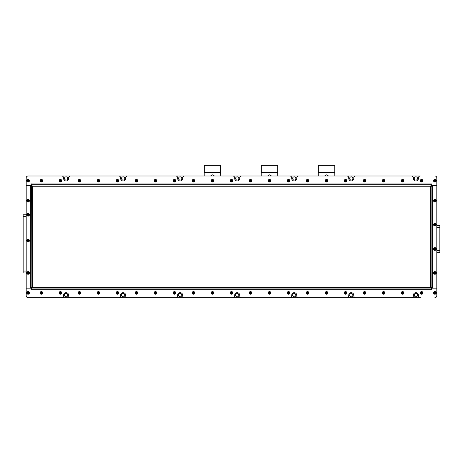 <?xml version="1.0" encoding="UTF-8"?>
<svg xmlns="http://www.w3.org/2000/svg" width="463" height="463" viewBox="0 0 463 463"><rect width="100%" height="100%" fill="white"/><g stroke="black" fill="none" stroke-linecap="round" stroke-linejoin="round"><path stroke-width="0.69" d="M414.281 178.463A1.615 1.615 0 0 0 415.896 180.078A1.615 1.615 0 0 0 417.516 178.463A1.615 1.615 0 0 0 415.896 176.849A1.615 1.615 0 0 0 414.281 178.463M349.646 178.463A1.615 1.615 0 0 0 351.261 180.078A1.615 1.615 0 0 0 352.881 178.463A1.615 1.615 0 0 0 351.261 176.849A1.615 1.615 0 0 0 349.646 178.463M292.616 178.463A1.615 1.615 0 0 0 294.231 180.078A1.615 1.615 0 0 0 295.851 178.463A1.615 1.615 0 0 0 294.231 176.849A1.615 1.615 0 0 0 292.616 178.463M235.586 178.463A1.615 1.615 0 0 0 237.201 180.078A1.615 1.615 0 0 0 238.821 178.463A1.615 1.615 0 0 0 237.201 176.849A1.615 1.615 0 0 0 235.586 178.463M178.556 178.463A1.615 1.615 0 0 0 180.171 180.078A1.615 1.615 0 0 0 181.791 178.463A1.615 1.615 0 0 0 180.171 176.849A1.615 1.615 0 0 0 178.556 178.463M121.526 178.463A1.615 1.615 0 0 0 123.141 180.078A1.615 1.615 0 0 0 124.761 178.463A1.615 1.615 0 0 0 123.141 176.849A1.615 1.615 0 0 0 121.526 178.463M64.496 178.463A1.615 1.615 0 0 0 66.111 180.078A1.615 1.615 0 0 0 67.731 178.463A1.615 1.615 0 0 0 66.111 176.849A1.615 1.615 0 0 0 64.496 178.463M64.496 295.186A1.615 1.615 0 0 0 66.111 296.8A1.615 1.615 0 0 0 67.731 295.186A1.615 1.615 0 0 0 66.111 293.565A1.615 1.615 0 0 0 64.496 295.186M121.526 295.186A1.615 1.615 0 0 0 123.141 296.8A1.615 1.615 0 0 0 124.761 295.186A1.615 1.615 0 0 0 123.141 293.565A1.615 1.615 0 0 0 121.526 295.186M178.556 295.186A1.615 1.615 0 0 0 180.171 296.8A1.615 1.615 0 0 0 181.791 295.186A1.615 1.615 0 0 0 180.171 293.565A1.615 1.615 0 0 0 178.556 295.186M235.586 295.186A1.615 1.615 0 0 0 237.201 296.8A1.615 1.615 0 0 0 238.821 295.186A1.615 1.615 0 0 0 237.201 293.565A1.615 1.615 0 0 0 235.586 295.186M292.616 295.186A1.615 1.615 0 0 0 294.231 296.8A1.615 1.615 0 0 0 295.851 295.186A1.615 1.615 0 0 0 294.231 293.565A1.615 1.615 0 0 0 292.616 295.186M349.646 295.186A1.615 1.615 0 0 0 351.261 296.8A1.615 1.615 0 0 0 352.881 295.186A1.615 1.615 0 0 0 351.261 293.565A1.615 1.615 0 0 0 349.646 295.186M414.281 295.186A1.615 1.615 0 0 0 415.896 296.8A1.615 1.615 0 0 0 417.516 295.186A1.615 1.615 0 0 0 415.896 293.565A1.615 1.615 0 0 0 414.281 295.186M26.194 272.944L23.15 272.944L23.15 271.04L26.194 271.04M26.194 214.768L23.15 214.768L23.15 271.04M28.093 297.657L420.306 297.657A1.898 1.898 0 0 1 418.407 295.753L418.407 295.186A2.512 2.512 0 0 0 415.896 292.674A2.512 2.512 0 0 0 413.39 295.186L413.39 295.753A1.898 1.898 0 0 1 411.485 297.657L355.671 297.657A1.898 1.898 0 0 1 353.773 295.753L353.773 295.186A2.512 2.512 0 0 0 351.261 292.674A2.512 2.512 0 0 0 348.755 295.186L348.755 295.753A1.898 1.898 0 0 1 346.851 297.657L298.641 297.657A1.898 1.898 0 0 1 296.742 295.753L296.742 295.186A2.512 2.512 0 0 0 294.231 292.674A2.512 2.512 0 0 0 291.725 295.186L291.725 295.753A1.898 1.898 0 0 1 289.821 297.657L241.611 297.657A1.898 1.898 0 0 1 239.712 295.753L239.712 295.186A2.512 2.512 0 0 0 237.201 292.674A2.512 2.512 0 0 0 234.695 295.186L234.695 295.753A1.898 1.898 0 0 1 232.791 297.657L184.581 297.657A1.898 1.898 0 0 1 182.682 295.753L182.682 295.186A2.512 2.512 0 0 0 180.171 292.674A2.512 2.512 0 0 0 177.665 295.186L177.665 295.753A1.898 1.898 0 0 1 175.761 297.657L127.551 297.657A1.898 1.898 0 0 1 125.652 295.753L125.652 295.186A2.512 2.512 0 0 0 123.141 292.674A2.512 2.512 0 0 0 120.635 295.186L120.635 295.753A1.898 1.898 0 0 1 118.731 297.657L70.521 297.657A1.898 1.898 0 0 1 68.622 295.753L68.622 295.186A2.512 2.512 0 0 0 66.111 292.674A2.512 2.512 0 0 0 63.605 295.186L63.605 295.753A1.898 1.898 0 0 1 61.701 297.657L28.093 297.657A1.898 1.898 0 0 1 26.194 295.753A1.898 1.898 0 0 0 28.093 297.657M31.137 183.973L31.137 184.737L431.863 184.737L431.863 183.973L31.137 183.973L31.038 183.597L31.038 185.495L26.194 185.495L26.194 177.89A1.898 1.898 0 0 1 28.093 175.992L61.701 175.992A1.898 1.898 0 0 1 63.605 177.89L63.605 178.463A2.512 2.512 0 0 0 66.111 180.969A2.512 2.512 0 0 0 68.622 178.463L68.622 177.89A1.898 1.898 0 0 1 70.521 175.992L118.731 175.992A1.898 1.898 0 0 1 120.635 177.89L120.635 178.463A2.512 2.512 0 0 0 123.141 180.969A2.512 2.512 0 0 0 125.652 178.463L125.652 177.89A1.898 1.898 0 0 1 127.551 175.992L175.761 175.992A1.898 1.898 0 0 1 177.665 177.89L177.665 178.463A2.512 2.512 0 0 0 180.171 180.969A2.512 2.512 0 0 0 182.682 178.463L182.682 177.89A1.898 1.898 0 0 1 184.581 175.992L232.791 175.992A1.898 1.898 0 0 1 234.695 177.89L234.695 178.463A2.512 2.512 0 0 0 237.201 180.969A2.512 2.512 0 0 0 239.712 178.463L239.712 177.89A1.898 1.898 0 0 1 241.611 175.992L289.821 175.992A1.898 1.898 0 0 1 291.725 177.89L291.725 178.463A2.512 2.512 0 0 0 294.231 180.969A2.512 2.512 0 0 0 296.742 178.463L296.742 177.89A1.898 1.898 0 0 1 298.641 175.992L346.851 175.992A1.898 1.898 0 0 1 348.755 177.89L348.755 178.463A2.512 2.512 0 0 0 351.261 180.969A2.512 2.512 0 0 0 353.773 178.463L353.773 177.89A1.898 1.898 0 0 1 355.671 175.992L411.485 175.992A1.898 1.898 0 0 1 413.39 177.89L413.39 178.463A2.512 2.512 0 0 0 415.896 180.969A2.512 2.512 0 0 0 418.407 178.463L418.407 177.89A1.898 1.898 0 0 1 420.306 175.992L28.093 175.992A1.898 1.898 0 0 0 26.194 177.89L26.194 295.753L26.194 288.148L31.038 288.148L31.038 290.052L31.137 289.67L431.863 289.67L431.863 288.131L432.627 288.131L432.627 185.513L431.863 185.513L431.863 186.253L32.653 186.253L31.137 184.737L31.137 185.513L30.373 185.513L30.373 288.131L31.137 288.131L31.137 186.253L32.653 186.253L31.137 185.495M439.85 225.608L436.806 225.608L439.85 225.608L436.806 225.608L439.85 225.608L439.85 227.507L436.806 227.507M436.806 252.601L439.85 252.601L439.85 227.507M431.863 289.67L431.962 288.148L436.806 288.148L432.627 288.131M432.627 185.513L436.806 185.513L436.806 177.89L436.806 185.495L431.962 185.495L431.863 183.973M334.761 172.456L334.761 165.343L318.341 165.343L318.341 172.456L334.761 172.456L334.836 175.992L334.836 172.849M328.574 175.992L326.548 174.852L324.528 175.992M318.26 175.992L318.26 172.849L318.26 175.992M277.731 172.456L277.731 165.343L261.311 165.343L261.311 172.456L277.731 172.456L277.806 175.992L277.806 172.849M271.544 175.992L269.518 174.852L267.498 175.992M261.23 175.992L261.23 172.849L261.23 175.992M220.701 172.456L220.701 165.343L204.281 165.343L204.281 172.456L220.701 172.456L220.776 175.992L220.776 172.849M214.514 175.992L212.488 174.852L210.468 175.992M204.2 175.992L204.2 172.849L204.2 175.992M431.863 186.253L431.863 287.39L430.347 287.39L431.863 288.912L31.137 288.912L32.653 287.39L31.137 287.39L31.351 185.513M31.895 186.253L31.895 185.721M431.863 288.912L31.137 288.912L31.351 288.131M31.895 287.928L31.895 287.39M431.863 287.39L431.649 288.131M431.105 287.39L431.105 287.928M431.863 185.495L430.347 186.253L431.863 184.737L431.649 185.513M431.105 185.721L431.105 186.253M31.137 288.148L32.653 287.39L430.347 287.39L431.863 288.148M31.895 184.737L431.105 184.737M30.373 288.131L26.194 288.131L26.194 185.513L30.373 185.513M436.806 185.513L436.806 288.131M31.137 288.912L31.137 289.67M436.806 288.148L436.806 295.753A1.898 1.898 0 0 1 434.907 297.657M434.907 175.992A1.898 1.898 0 0 1 436.806 177.89M28.093 291.725A1.181 1.181 0 0 0 26.918 292.9A1.181 1.181 0 0 0 28.093 294.08A1.181 1.181 0 0 0 29.273 292.9A1.181 1.181 0 0 0 28.093 291.725M28.093 294.231A1.331 1.331 0 0 1 26.761 292.9A1.331 1.331 0 0 1 28.093 291.574A1.331 1.331 0 0 1 29.424 292.9A1.331 1.331 0 0 1 28.093 294.231M27.433 292.9L27.763 293.473L28.422 293.473L28.752 292.9L28.422 292.332L27.763 292.332L27.433 292.9L28.752 292.9M28.422 293.473L28.093 292.9L28.422 292.332M27.763 293.473L28.093 292.9L27.763 292.332M27.502 271.92A1.181 1.181 0 0 0 27.074 273.529A1.181 1.181 0 0 0 28.683 273.963A1.181 1.181 0 0 0 29.117 272.354A1.181 1.181 0 0 0 27.502 271.92M28.758 274.096A1.331 1.331 0 0 1 26.941 273.61A1.331 1.331 0 0 1 27.427 271.787A1.331 1.331 0 0 1 29.244 272.279A1.331 1.331 0 0 1 28.758 274.096M27.525 273.268L28.093 273.598L28.665 273.268L28.665 272.614L28.093 272.285L27.525 272.614L27.525 273.268L28.665 272.614M28.665 273.268L28.093 272.944L28.093 272.285M28.093 273.598L28.093 272.944L27.525 272.614M27.502 239.602A1.181 1.181 0 0 0 27.074 241.211A1.181 1.181 0 0 0 28.683 241.645A1.181 1.181 0 0 0 29.117 240.037A1.181 1.181 0 0 0 27.502 239.602M28.758 241.779A1.331 1.331 0 0 1 26.941 241.292A1.331 1.331 0 0 1 27.427 239.475A1.331 1.331 0 0 1 29.244 239.961A1.331 1.331 0 0 1 28.758 241.779M27.525 240.957L28.093 241.281L28.665 240.957L28.665 240.297L28.093 239.967L27.525 240.297L27.525 240.957L28.665 240.297M28.665 240.957L28.093 240.627L28.093 239.967M28.093 241.281L28.093 240.627L27.525 240.297M27.502 215.793A1.181 1.181 0 0 0 29.117 215.359A1.181 1.181 0 0 0 28.683 213.75A1.181 1.181 0 0 0 27.074 214.184A1.181 1.181 0 0 0 27.502 215.793M28.758 213.617A1.331 1.331 0 0 1 29.244 215.434A1.331 1.331 0 0 1 27.427 215.926A1.331 1.331 0 0 1 26.941 214.109A1.331 1.331 0 0 1 28.758 213.617M28.665 215.098L28.665 214.444L28.093 214.114L27.525 214.444L27.525 215.098L28.093 215.428L28.665 215.098L27.525 214.444M28.093 214.114L28.093 214.768L27.525 215.098M28.665 214.444L28.093 214.768L28.093 215.428M27.502 201.723A1.181 1.181 0 0 0 29.117 201.295A1.181 1.181 0 0 0 28.683 199.68A1.181 1.181 0 0 0 27.074 200.114A1.181 1.181 0 0 0 27.502 201.723M28.758 199.553A1.331 1.331 0 0 1 29.244 201.37A1.331 1.331 0 0 1 27.427 201.856A1.331 1.331 0 0 1 26.941 200.039A1.331 1.331 0 0 1 28.758 199.553M28.665 201.035L28.665 200.375L28.093 200.045L27.525 200.375L27.525 201.035L28.093 201.364L28.665 201.035L27.525 200.375M28.093 200.045L28.093 200.705L27.525 201.035M28.665 200.375L28.093 200.705L28.093 201.364M29.273 180.744A1.181 1.181 0 0 0 28.093 179.563A1.181 1.181 0 0 0 26.918 180.744A1.181 1.181 0 0 0 28.093 181.924A1.181 1.181 0 0 0 29.273 180.744M26.761 180.744A1.331 1.331 0 0 1 28.093 179.412A1.331 1.331 0 0 1 29.424 180.744A1.331 1.331 0 0 1 28.093 182.075A1.331 1.331 0 0 1 26.761 180.744M28.093 180.084L27.525 180.414L27.525 181.074L28.093 181.403L28.665 181.074L28.665 180.414L28.093 180.084L28.093 181.403M27.525 181.074L28.093 180.744L28.665 181.074M27.525 180.414L28.093 180.744L28.665 180.414M42.422 293.49A1.181 1.181 0 0 0 41.988 291.881A1.181 1.181 0 0 0 40.379 292.315A1.181 1.181 0 0 0 40.808 293.924A1.181 1.181 0 0 0 42.422 293.49M40.246 292.24A1.331 1.331 0 0 1 42.064 291.748A1.331 1.331 0 0 1 42.55 293.565A1.331 1.331 0 0 1 40.732 294.057A1.331 1.331 0 0 1 40.246 292.24M41.728 292.332L41.068 292.332L40.744 292.9L41.068 293.473L41.728 293.473L42.058 292.9L41.728 292.332L41.068 293.473M40.744 292.9L41.398 292.9L41.728 293.473M41.068 292.332L41.398 292.9L42.058 292.9M40.379 180.153A1.181 1.181 0 0 0 40.808 181.762A1.181 1.181 0 0 0 42.422 181.334A1.181 1.181 0 0 0 41.988 179.725A1.181 1.181 0 0 0 40.379 180.153M42.55 181.409A1.331 1.331 0 0 1 40.732 181.895A1.331 1.331 0 0 1 40.246 180.078A1.331 1.331 0 0 1 42.064 179.592A1.331 1.331 0 0 1 42.55 181.409M41.068 181.311L41.728 181.311L42.058 180.744L41.728 180.171L41.068 180.171L40.744 180.744L41.068 181.311L41.728 180.171M42.058 180.744L41.398 180.744L41.068 180.171M41.728 181.311L41.398 180.744L40.744 180.744M435.498 291.881A1.181 1.181 0 0 0 433.889 292.315A1.181 1.181 0 0 0 434.317 293.924A1.181 1.181 0 0 0 435.926 293.49A1.181 1.181 0 0 0 435.498 291.881M434.242 294.057A1.331 1.331 0 0 1 433.756 292.24A1.331 1.331 0 0 1 435.573 291.748A1.331 1.331 0 0 1 436.059 293.565A1.331 1.331 0 0 1 434.242 294.057M434.335 292.575L434.335 293.229L434.907 293.559L435.48 293.229L435.48 292.575L434.907 292.246L434.335 292.575L435.48 293.229M434.907 293.559L434.907 292.9L435.48 292.575M434.335 293.229L434.907 292.9L434.907 292.246M436.088 180.744A1.181 1.181 0 0 0 434.907 179.563A1.181 1.181 0 0 0 433.727 180.744A1.181 1.181 0 0 0 434.907 181.924A1.181 1.181 0 0 0 436.088 180.744M433.576 180.744A1.331 1.331 0 0 1 434.907 179.412A1.331 1.331 0 0 1 436.239 180.744A1.331 1.331 0 0 1 434.907 182.075A1.331 1.331 0 0 1 433.576 180.744M434.907 180.084L434.335 180.414L434.335 181.074L434.907 181.403L435.48 181.074L435.48 180.414L434.907 180.084L434.907 181.403M434.335 181.074L434.907 180.744L435.48 181.074M434.335 180.414L434.907 180.744L435.48 180.414M435.498 201.723A1.181 1.181 0 0 0 435.926 200.114A1.181 1.181 0 0 0 434.317 199.68A1.181 1.181 0 0 0 433.889 201.295A1.181 1.181 0 0 0 435.498 201.723M434.242 199.553A1.331 1.331 0 0 1 436.059 200.039A1.331 1.331 0 0 1 435.573 201.856A1.331 1.331 0 0 1 433.756 201.37A1.331 1.331 0 0 1 434.242 199.553M435.48 200.375L434.907 200.045L434.335 200.375L434.335 201.035L434.907 201.364L435.48 201.035L435.48 200.375L434.335 201.035M434.335 200.375L434.907 200.705L434.907 201.364M434.907 200.045L434.907 200.705L435.48 201.035M434.317 225.678A1.181 1.181 0 0 0 435.926 225.244A1.181 1.181 0 0 0 435.498 223.635A1.181 1.181 0 0 0 433.889 224.069A1.181 1.181 0 0 0 434.317 225.678M435.573 223.502A1.331 1.331 0 0 1 436.059 225.319A1.331 1.331 0 0 1 434.242 225.811A1.331 1.331 0 0 1 433.756 223.994A1.331 1.331 0 0 1 435.573 223.502M435.48 224.983L435.48 224.329L434.907 223.999L434.335 224.329L434.335 224.983L434.907 225.313L435.48 224.983L434.335 224.329M434.907 223.999L434.907 224.659L434.335 224.983M435.48 224.329L434.907 224.659L434.907 225.313M433.727 248.99A1.181 1.181 0 0 0 434.907 250.17A1.181 1.181 0 0 0 436.088 248.99A1.181 1.181 0 0 0 434.907 247.809A1.181 1.181 0 0 0 433.727 248.99M436.239 248.99A1.331 1.331 0 0 1 434.907 250.321A1.331 1.331 0 0 1 433.576 248.99A1.331 1.331 0 0 1 434.907 247.659A1.331 1.331 0 0 1 436.239 248.99M434.907 249.65L435.48 249.32L435.48 248.66L434.907 248.33L434.335 248.66L434.335 249.32L434.907 249.65L434.907 248.33M435.48 248.66L434.907 248.99L434.335 248.66M435.48 249.32L434.907 248.99L434.335 249.32M433.727 272.944A1.181 1.181 0 0 0 434.907 274.119A1.181 1.181 0 0 0 436.088 272.944A1.181 1.181 0 0 0 434.907 271.764A1.181 1.181 0 0 0 433.727 272.944M436.239 272.944A1.331 1.331 0 0 1 434.907 274.275A1.331 1.331 0 0 1 433.576 272.944A1.331 1.331 0 0 1 434.907 271.613A1.331 1.331 0 0 1 436.239 272.944M434.907 273.598L435.48 273.268L435.48 272.614L434.907 272.285L434.335 272.614L434.335 273.268L434.907 273.598L434.907 272.285M435.48 272.614L434.907 272.944L434.335 272.614M435.48 273.268L434.907 272.944L434.335 273.268M61.429 293.49A1.181 1.181 0 0 0 61 291.881A1.181 1.181 0 0 0 59.391 292.315A1.181 1.181 0 0 0 59.82 293.924A1.181 1.181 0 0 0 61.429 293.49M59.258 292.24A1.331 1.331 0 0 1 61.075 291.748A1.331 1.331 0 0 1 61.562 293.565A1.331 1.331 0 0 1 59.744 294.057A1.331 1.331 0 0 1 59.258 292.24M60.74 292.332L60.08 292.332L59.75 292.9L60.08 293.473L60.74 293.473L61.07 292.9L60.74 292.332L60.08 293.473M59.75 292.9L60.41 292.9L60.74 293.473M60.08 292.332L60.41 292.9L61.07 292.9M80.44 293.49A1.181 1.181 0 0 0 80.006 291.881A1.181 1.181 0 0 0 78.397 292.315A1.181 1.181 0 0 0 78.832 293.924A1.181 1.181 0 0 0 80.44 293.49M78.27 292.24A1.331 1.331 0 0 1 80.087 291.748A1.331 1.331 0 0 1 80.574 293.565A1.331 1.331 0 0 1 78.756 294.057A1.331 1.331 0 0 1 78.27 292.24M79.752 292.332L79.092 292.332L78.762 292.9L79.092 293.473L79.752 293.473L80.076 292.9L79.752 292.332L79.092 293.473M78.762 292.9L79.422 292.9L79.752 293.473M79.092 292.332L79.422 292.9L80.076 292.9M99.452 293.49A1.181 1.181 0 0 0 99.018 291.881A1.181 1.181 0 0 0 97.409 292.315A1.181 1.181 0 0 0 97.838 293.924A1.181 1.181 0 0 0 99.452 293.49M97.276 292.24A1.331 1.331 0 0 1 99.094 291.748A1.331 1.331 0 0 1 99.58 293.565A1.331 1.331 0 0 1 97.762 294.057A1.331 1.331 0 0 1 97.276 292.24M98.758 292.332L98.098 292.332L97.774 292.9L98.098 293.473L98.758 293.473L99.088 292.9L98.758 292.332L98.098 293.473M97.774 292.9L98.428 292.9L98.758 293.473M98.098 292.332L98.428 292.9L99.088 292.9M118.459 293.49A1.181 1.181 0 0 0 118.03 291.881A1.181 1.181 0 0 0 116.421 292.315A1.181 1.181 0 0 0 116.85 293.924A1.181 1.181 0 0 0 118.459 293.49M116.288 292.24A1.331 1.331 0 0 1 118.106 291.748A1.331 1.331 0 0 1 118.592 293.565A1.331 1.331 0 0 1 116.774 294.057A1.331 1.331 0 0 1 116.288 292.24M117.77 292.332L117.11 292.332L116.78 292.9L117.11 293.473L117.77 293.473L118.1 292.9L117.77 292.332L117.11 293.473M116.78 292.9L117.44 292.9L117.77 293.473M117.11 292.332L117.44 292.9L118.1 292.9M137.47 293.49A1.181 1.181 0 0 0 137.036 291.881A1.181 1.181 0 0 0 135.428 292.315A1.181 1.181 0 0 0 135.862 293.924A1.181 1.181 0 0 0 137.47 293.49M135.3 292.24A1.331 1.331 0 0 1 137.117 291.748A1.331 1.331 0 0 1 137.604 293.565A1.331 1.331 0 0 1 135.786 294.057A1.331 1.331 0 0 1 135.3 292.24M136.782 292.332L136.122 292.332L135.792 292.9L136.122 293.473L136.782 293.473L137.106 292.9L136.782 292.332L136.122 293.473M135.792 292.9L136.452 292.9L136.782 293.473M136.122 292.332L136.452 292.9L137.106 292.9M156.482 293.49A1.181 1.181 0 0 0 156.048 291.881A1.181 1.181 0 0 0 154.439 292.315A1.181 1.181 0 0 0 154.868 293.924A1.181 1.181 0 0 0 156.482 293.49M154.306 292.24A1.331 1.331 0 0 1 156.124 291.748A1.331 1.331 0 0 1 156.61 293.565A1.331 1.331 0 0 1 154.792 294.057A1.331 1.331 0 0 1 154.306 292.24M155.788 292.332L155.128 292.332L154.804 292.9L155.128 293.473L155.788 293.473L156.118 292.9L155.788 292.332L155.128 293.473M154.804 292.9L155.458 292.9L155.788 293.473M155.128 292.332L155.458 292.9L156.118 292.9M175.489 293.49A1.181 1.181 0 0 0 175.06 291.881A1.181 1.181 0 0 0 173.451 292.315A1.181 1.181 0 0 0 173.88 293.924A1.181 1.181 0 0 0 175.489 293.49M173.318 292.24A1.331 1.331 0 0 1 175.136 291.748A1.331 1.331 0 0 1 175.622 293.565A1.331 1.331 0 0 1 173.804 294.057A1.331 1.331 0 0 1 173.318 292.24M174.8 292.332L174.14 292.332L173.81 292.9L174.14 293.473L174.8 293.473L175.13 292.9L174.8 292.332L174.14 293.473M173.81 292.9L174.47 292.9L174.8 293.473M174.14 292.332L174.47 292.9L175.13 292.9M194.501 293.49A1.181 1.181 0 0 0 194.066 291.881A1.181 1.181 0 0 0 192.458 292.315A1.181 1.181 0 0 0 192.892 293.924A1.181 1.181 0 0 0 194.501 293.49M192.33 292.24A1.331 1.331 0 0 1 194.147 291.748A1.331 1.331 0 0 1 194.634 293.565A1.331 1.331 0 0 1 192.816 294.057A1.331 1.331 0 0 1 192.33 292.24M193.812 292.332L193.152 292.332L192.822 292.9L193.152 293.473L193.812 293.473L194.136 292.9L193.812 292.332L193.152 293.473M192.822 292.9L193.482 292.9L193.812 293.473M193.152 292.332L193.482 292.9L194.136 292.9M213.512 293.49A1.181 1.181 0 0 0 213.078 291.881A1.181 1.181 0 0 0 211.469 292.315A1.181 1.181 0 0 0 211.904 293.924A1.181 1.181 0 0 0 213.512 293.49M211.336 292.24A1.331 1.331 0 0 1 213.154 291.748A1.331 1.331 0 0 1 213.64 293.565A1.331 1.331 0 0 1 211.822 294.057A1.331 1.331 0 0 1 211.336 292.24M212.818 292.332L212.158 292.332L211.834 292.9L212.158 293.473L212.818 293.473L213.148 292.9L212.818 292.332L212.158 293.473M211.834 292.9L212.488 292.9L212.818 293.473M212.158 292.332L212.488 292.9L213.148 292.9M232.519 293.49A1.181 1.181 0 0 0 232.09 291.881A1.181 1.181 0 0 0 230.481 292.315A1.181 1.181 0 0 0 230.91 293.924A1.181 1.181 0 0 0 232.519 293.49M230.348 292.24A1.331 1.331 0 0 1 232.166 291.748A1.331 1.331 0 0 1 232.652 293.565A1.331 1.331 0 0 1 230.834 294.057A1.331 1.331 0 0 1 230.348 292.24M231.83 292.332L231.17 292.332L230.84 292.9L231.17 293.473L231.83 293.473L232.16 292.9L231.83 292.332L231.17 293.473M230.84 292.9L231.5 292.9L231.83 293.473M231.17 292.332L231.5 292.9L232.16 292.9M251.531 293.49A1.181 1.181 0 0 0 251.096 291.881A1.181 1.181 0 0 0 249.488 292.315A1.181 1.181 0 0 0 249.922 293.924A1.181 1.181 0 0 0 251.531 293.49M249.36 292.24A1.331 1.331 0 0 1 251.177 291.748A1.331 1.331 0 0 1 251.664 293.565A1.331 1.331 0 0 1 249.846 294.057A1.331 1.331 0 0 1 249.36 292.24M250.842 292.332L250.182 292.332L249.852 292.9L250.182 293.473L250.842 293.473L251.166 292.9L250.842 292.332L250.182 293.473M249.852 292.9L250.512 292.9L250.842 293.473M250.182 292.332L250.512 292.9L251.166 292.9M270.542 293.49A1.181 1.181 0 0 0 270.108 291.881A1.181 1.181 0 0 0 268.499 292.315A1.181 1.181 0 0 0 268.934 293.924A1.181 1.181 0 0 0 270.542 293.49M268.366 292.24A1.331 1.331 0 0 1 270.184 291.748A1.331 1.331 0 0 1 270.67 293.565A1.331 1.331 0 0 1 268.853 294.057A1.331 1.331 0 0 1 268.366 292.24M269.848 292.332L269.188 292.332L268.864 292.9L269.188 293.473L269.848 293.473L270.178 292.9L269.848 292.332L269.188 293.473M268.864 292.9L269.518 292.9L269.848 293.473M269.188 292.332L269.518 292.9L270.178 292.9M289.549 293.49A1.181 1.181 0 0 0 289.12 291.881A1.181 1.181 0 0 0 287.511 292.315A1.181 1.181 0 0 0 287.94 293.924A1.181 1.181 0 0 0 289.549 293.49M287.378 292.24A1.331 1.331 0 0 1 289.196 291.748A1.331 1.331 0 0 1 289.682 293.565A1.331 1.331 0 0 1 287.864 294.057A1.331 1.331 0 0 1 287.378 292.24M288.86 292.332L288.2 292.332L287.87 292.9L288.2 293.473L288.86 293.473L289.19 292.9L288.86 292.332L288.2 293.473M287.87 292.9L288.53 292.9L288.86 293.473M288.2 292.332L288.53 292.9L289.19 292.9M308.561 293.49A1.181 1.181 0 0 0 308.132 291.881A1.181 1.181 0 0 0 306.518 292.315A1.181 1.181 0 0 0 306.952 293.924A1.181 1.181 0 0 0 308.561 293.49M306.39 292.24A1.331 1.331 0 0 1 308.208 291.748A1.331 1.331 0 0 1 308.694 293.565A1.331 1.331 0 0 1 306.876 294.057A1.331 1.331 0 0 1 306.39 292.24M307.872 292.332L307.212 292.332L306.882 292.9L307.212 293.473L307.872 293.473L308.196 292.9L307.872 292.332L307.212 293.473M306.882 292.9L307.542 292.9L307.872 293.473M307.212 292.332L307.542 292.9L308.196 292.9M327.572 293.49A1.181 1.181 0 0 0 327.138 291.881A1.181 1.181 0 0 0 325.53 292.315A1.181 1.181 0 0 0 325.964 293.924A1.181 1.181 0 0 0 327.572 293.49M325.396 292.24A1.331 1.331 0 0 1 327.214 291.748A1.331 1.331 0 0 1 327.7 293.565A1.331 1.331 0 0 1 325.883 294.057A1.331 1.331 0 0 1 325.396 292.24M326.878 292.332L326.218 292.332L325.894 292.9L326.218 293.473L326.878 293.473L327.208 292.9L326.878 292.332L326.218 293.473M325.894 292.9L326.548 292.9L326.878 293.473M326.218 292.332L326.548 292.9L327.208 292.9M346.579 293.49A1.181 1.181 0 0 0 346.15 291.881A1.181 1.181 0 0 0 344.541 292.315A1.181 1.181 0 0 0 344.97 293.924A1.181 1.181 0 0 0 346.579 293.49M344.408 292.24A1.331 1.331 0 0 1 346.226 291.748A1.331 1.331 0 0 1 346.712 293.565A1.331 1.331 0 0 1 344.894 294.057A1.331 1.331 0 0 1 344.408 292.24M345.89 292.332L345.23 292.332L344.9 292.9L345.23 293.473L345.89 293.473L346.22 292.9L345.89 292.332L345.23 293.473M344.9 292.9L345.56 292.9L345.89 293.473M345.23 292.332L345.56 292.9L346.22 292.9M365.591 293.49A1.181 1.181 0 0 0 365.162 291.881A1.181 1.181 0 0 0 363.548 292.315A1.181 1.181 0 0 0 363.982 293.924A1.181 1.181 0 0 0 365.591 293.49M363.42 292.24A1.331 1.331 0 0 1 365.238 291.748A1.331 1.331 0 0 1 365.724 293.565A1.331 1.331 0 0 1 363.906 294.057A1.331 1.331 0 0 1 363.42 292.24M364.902 292.332L364.242 292.332L363.912 292.9L364.242 293.473L364.902 293.473L365.226 292.9L364.902 292.332L364.242 293.473M363.912 292.9L364.572 292.9L364.902 293.473M364.242 292.332L364.572 292.9L365.226 292.9M384.603 293.49A1.181 1.181 0 0 0 384.168 291.881A1.181 1.181 0 0 0 382.56 292.315A1.181 1.181 0 0 0 382.994 293.924A1.181 1.181 0 0 0 384.603 293.49M382.426 292.24A1.331 1.331 0 0 1 384.244 291.748A1.331 1.331 0 0 1 384.73 293.565A1.331 1.331 0 0 1 382.913 294.057A1.331 1.331 0 0 1 382.426 292.24M383.908 292.332L383.248 292.332L382.924 292.9L383.248 293.473L383.908 293.473L384.238 292.9L383.908 292.332L383.248 293.473M382.924 292.9L383.578 292.9L383.908 293.473M383.248 292.332L383.578 292.9L384.238 292.9M403.609 293.49A1.181 1.181 0 0 0 403.18 291.881A1.181 1.181 0 0 0 401.571 292.315A1.181 1.181 0 0 0 402 293.924A1.181 1.181 0 0 0 403.609 293.49M401.438 292.24A1.331 1.331 0 0 1 403.256 291.748A1.331 1.331 0 0 1 403.742 293.565A1.331 1.331 0 0 1 401.925 294.057A1.331 1.331 0 0 1 401.438 292.24M402.92 292.332L402.26 292.332L401.93 292.9L402.26 293.473L402.92 293.473L403.25 292.9L402.92 292.332L402.26 293.473M401.93 292.9L402.59 292.9L402.92 293.473M402.26 292.332L402.59 292.9L403.25 292.9M422.621 293.49A1.181 1.181 0 0 0 422.192 291.881A1.181 1.181 0 0 0 420.578 292.315A1.181 1.181 0 0 0 421.012 293.924A1.181 1.181 0 0 0 422.621 293.49M420.45 292.24A1.331 1.331 0 0 1 422.268 291.748A1.331 1.331 0 0 1 422.754 293.565A1.331 1.331 0 0 1 420.936 294.057A1.331 1.331 0 0 1 420.45 292.24M421.932 292.332L421.272 292.332L420.942 292.9L421.272 293.473L421.932 293.473L422.256 292.9L421.932 292.332L421.272 293.473M420.942 292.9L421.602 292.9L421.932 293.473M421.272 292.332L421.602 292.9L422.256 292.9M59.391 180.153A1.181 1.181 0 0 0 59.82 181.762A1.181 1.181 0 0 0 61.429 181.334A1.181 1.181 0 0 0 61 179.725A1.181 1.181 0 0 0 59.391 180.153M61.562 181.409A1.331 1.331 0 0 1 59.744 181.895A1.331 1.331 0 0 1 59.258 180.078A1.331 1.331 0 0 1 61.075 179.592A1.331 1.331 0 0 1 61.562 181.409M60.08 181.311L60.74 181.311L61.07 180.744L60.74 180.171L60.08 180.171L59.75 180.744L60.08 181.311L60.74 180.171M61.07 180.744L60.41 180.744L60.08 180.171M60.74 181.311L60.41 180.744L59.75 180.744M78.397 180.153A1.181 1.181 0 0 0 78.832 181.762A1.181 1.181 0 0 0 80.44 181.334A1.181 1.181 0 0 0 80.006 179.725A1.181 1.181 0 0 0 78.397 180.153M80.574 181.409A1.331 1.331 0 0 1 78.756 181.895A1.331 1.331 0 0 1 78.27 180.078A1.331 1.331 0 0 1 80.087 179.592A1.331 1.331 0 0 1 80.574 181.409M79.092 181.311L79.752 181.311L80.076 180.744L79.752 180.171L79.092 180.171L78.762 180.744L79.092 181.311L79.752 180.171M80.076 180.744L79.422 180.744L79.092 180.171M79.752 181.311L79.422 180.744L78.762 180.744M97.409 180.153A1.181 1.181 0 0 0 97.838 181.762A1.181 1.181 0 0 0 99.452 181.334A1.181 1.181 0 0 0 99.018 179.725A1.181 1.181 0 0 0 97.409 180.153M99.58 181.409A1.331 1.331 0 0 1 97.762 181.895A1.331 1.331 0 0 1 97.276 180.078A1.331 1.331 0 0 1 99.094 179.592A1.331 1.331 0 0 1 99.58 181.409M98.098 181.311L98.758 181.311L99.088 180.744L98.758 180.171L98.098 180.171L97.774 180.744L98.098 181.311L98.758 180.171M99.088 180.744L98.428 180.744L98.098 180.171M98.758 181.311L98.428 180.744L97.774 180.744M116.421 180.153A1.181 1.181 0 0 0 116.85 181.762A1.181 1.181 0 0 0 118.459 181.334A1.181 1.181 0 0 0 118.03 179.725A1.181 1.181 0 0 0 116.421 180.153M118.592 181.409A1.331 1.331 0 0 1 116.774 181.895A1.331 1.331 0 0 1 116.288 180.078A1.331 1.331 0 0 1 118.106 179.592A1.331 1.331 0 0 1 118.592 181.409M117.11 181.311L117.77 181.311L118.1 180.744L117.77 180.171L117.11 180.171L116.78 180.744L117.11 181.311L117.77 180.171M118.1 180.744L117.44 180.744L117.11 180.171M117.77 181.311L117.44 180.744L116.78 180.744M135.428 180.153A1.181 1.181 0 0 0 135.862 181.762A1.181 1.181 0 0 0 137.47 181.334A1.181 1.181 0 0 0 137.036 179.725A1.181 1.181 0 0 0 135.428 180.153M137.604 181.409A1.331 1.331 0 0 1 135.786 181.895A1.331 1.331 0 0 1 135.3 180.078A1.331 1.331 0 0 1 137.117 179.592A1.331 1.331 0 0 1 137.604 181.409M136.122 181.311L136.782 181.311L137.106 180.744L136.782 180.171L136.122 180.171L135.792 180.744L136.122 181.311L136.782 180.171M137.106 180.744L136.452 180.744L136.122 180.171M136.782 181.311L136.452 180.744L135.792 180.744M154.439 180.153A1.181 1.181 0 0 0 154.868 181.762A1.181 1.181 0 0 0 156.482 181.334A1.181 1.181 0 0 0 156.048 179.725A1.181 1.181 0 0 0 154.439 180.153M156.61 181.409A1.331 1.331 0 0 1 154.792 181.895A1.331 1.331 0 0 1 154.306 180.078A1.331 1.331 0 0 1 156.124 179.592A1.331 1.331 0 0 1 156.61 181.409M155.128 181.311L155.788 181.311L156.118 180.744L155.788 180.171L155.128 180.171L154.804 180.744L155.128 181.311L155.788 180.171M156.118 180.744L155.458 180.744L155.128 180.171M155.788 181.311L155.458 180.744L154.804 180.744M173.451 180.153A1.181 1.181 0 0 0 173.88 181.762A1.181 1.181 0 0 0 175.489 181.334A1.181 1.181 0 0 0 175.06 179.725A1.181 1.181 0 0 0 173.451 180.153M175.622 181.409A1.331 1.331 0 0 1 173.804 181.895A1.331 1.331 0 0 1 173.318 180.078A1.331 1.331 0 0 1 175.136 179.592A1.331 1.331 0 0 1 175.622 181.409M174.14 181.311L174.8 181.311L175.13 180.744L174.8 180.171L174.14 180.171L173.81 180.744L174.14 181.311L174.8 180.171M175.13 180.744L174.47 180.744L174.14 180.171M174.8 181.311L174.47 180.744L173.81 180.744M192.458 180.153A1.181 1.181 0 0 0 192.892 181.762A1.181 1.181 0 0 0 194.501 181.334A1.181 1.181 0 0 0 194.066 179.725A1.181 1.181 0 0 0 192.458 180.153M194.634 181.409A1.331 1.331 0 0 1 192.816 181.895A1.331 1.331 0 0 1 192.33 180.078A1.331 1.331 0 0 1 194.147 179.592A1.331 1.331 0 0 1 194.634 181.409M193.152 181.311L193.812 181.311L194.136 180.744L193.812 180.171L193.152 180.171L192.822 180.744L193.152 181.311L193.812 180.171M194.136 180.744L193.482 180.744L193.152 180.171M193.812 181.311L193.482 180.744L192.822 180.744M211.469 180.153A1.181 1.181 0 0 0 211.904 181.762A1.181 1.181 0 0 0 213.512 181.334A1.181 1.181 0 0 0 213.078 179.725A1.181 1.181 0 0 0 211.469 180.153M213.64 181.409A1.331 1.331 0 0 1 211.822 181.895A1.331 1.331 0 0 1 211.336 180.078A1.331 1.331 0 0 1 213.154 179.592A1.331 1.331 0 0 1 213.64 181.409M212.158 181.311L212.818 181.311L213.148 180.744L212.818 180.171L212.158 180.171L211.834 180.744L212.158 181.311L212.818 180.171M213.148 180.744L212.488 180.744L212.158 180.171M212.818 181.311L212.488 180.744L211.834 180.744M230.481 180.153A1.181 1.181 0 0 0 230.91 181.762A1.181 1.181 0 0 0 232.519 181.334A1.181 1.181 0 0 0 232.09 179.725A1.181 1.181 0 0 0 230.481 180.153M232.652 181.409A1.331 1.331 0 0 1 230.834 181.895A1.331 1.331 0 0 1 230.348 180.078A1.331 1.331 0 0 1 232.166 179.592A1.331 1.331 0 0 1 232.652 181.409M231.17 181.311L231.83 181.311L232.16 180.744L231.83 180.171L231.17 180.171L230.84 180.744L231.17 181.311L231.83 180.171M232.16 180.744L231.5 180.744L231.17 180.171M231.83 181.311L231.5 180.744L230.84 180.744M249.488 180.153A1.181 1.181 0 0 0 249.922 181.762A1.181 1.181 0 0 0 251.531 181.334A1.181 1.181 0 0 0 251.096 179.725A1.181 1.181 0 0 0 249.488 180.153M251.664 181.409A1.331 1.331 0 0 1 249.846 181.895A1.331 1.331 0 0 1 249.36 180.078A1.331 1.331 0 0 1 251.177 179.592A1.331 1.331 0 0 1 251.664 181.409M250.182 181.311L250.842 181.311L251.166 180.744L250.842 180.171L250.182 180.171L249.852 180.744L250.182 181.311L250.842 180.171M251.166 180.744L250.512 180.744L250.182 180.171M250.842 181.311L250.512 180.744L249.852 180.744M268.499 180.153A1.181 1.181 0 0 0 268.934 181.762A1.181 1.181 0 0 0 270.542 181.334A1.181 1.181 0 0 0 270.108 179.725A1.181 1.181 0 0 0 268.499 180.153M270.67 181.409A1.331 1.331 0 0 1 268.853 181.895A1.331 1.331 0 0 1 268.366 180.078A1.331 1.331 0 0 1 270.184 179.592A1.331 1.331 0 0 1 270.67 181.409M269.188 181.311L269.848 181.311L270.178 180.744L269.848 180.171L269.188 180.171L268.864 180.744L269.188 181.311L269.848 180.171M270.178 180.744L269.518 180.744L269.188 180.171M269.848 181.311L269.518 180.744L268.864 180.744M287.511 180.153A1.181 1.181 0 0 0 287.94 181.762A1.181 1.181 0 0 0 289.549 181.334A1.181 1.181 0 0 0 289.12 179.725A1.181 1.181 0 0 0 287.511 180.153M289.682 181.409A1.331 1.331 0 0 1 287.864 181.895A1.331 1.331 0 0 1 287.378 180.078A1.331 1.331 0 0 1 289.196 179.592A1.331 1.331 0 0 1 289.682 181.409M288.2 181.311L288.86 181.311L289.19 180.744L288.86 180.171L288.2 180.171L287.87 180.744L288.2 181.311L288.86 180.171M289.19 180.744L288.53 180.744L288.2 180.171M288.86 181.311L288.53 180.744L287.87 180.744M306.518 180.153A1.181 1.181 0 0 0 306.952 181.762A1.181 1.181 0 0 0 308.561 181.334A1.181 1.181 0 0 0 308.132 179.725A1.181 1.181 0 0 0 306.518 180.153M308.694 181.409A1.331 1.331 0 0 1 306.876 181.895A1.331 1.331 0 0 1 306.39 180.078A1.331 1.331 0 0 1 308.208 179.592A1.331 1.331 0 0 1 308.694 181.409M307.212 181.311L307.872 181.311L308.196 180.744L307.872 180.171L307.212 180.171L306.882 180.744L307.212 181.311L307.872 180.171M308.196 180.744L307.542 180.744L307.212 180.171M307.872 181.311L307.542 180.744L306.882 180.744M325.53 180.153A1.181 1.181 0 0 0 325.964 181.762A1.181 1.181 0 0 0 327.572 181.334A1.181 1.181 0 0 0 327.138 179.725A1.181 1.181 0 0 0 325.53 180.153M327.7 181.409A1.331 1.331 0 0 1 325.883 181.895A1.331 1.331 0 0 1 325.396 180.078A1.331 1.331 0 0 1 327.214 179.592A1.331 1.331 0 0 1 327.7 181.409M326.218 181.311L326.878 181.311L327.208 180.744L326.878 180.171L326.218 180.171L325.894 180.744L326.218 181.311L326.878 180.171M327.208 180.744L326.548 180.744L326.218 180.171M326.878 181.311L326.548 180.744L325.894 180.744M344.541 180.153A1.181 1.181 0 0 0 344.97 181.762A1.181 1.181 0 0 0 346.579 181.334A1.181 1.181 0 0 0 346.15 179.725A1.181 1.181 0 0 0 344.541 180.153M346.712 181.409A1.331 1.331 0 0 1 344.894 181.895A1.331 1.331 0 0 1 344.408 180.078A1.331 1.331 0 0 1 346.226 179.592A1.331 1.331 0 0 1 346.712 181.409M345.23 181.311L345.89 181.311L346.22 180.744L345.89 180.171L345.23 180.171L344.9 180.744L345.23 181.311L345.89 180.171M346.22 180.744L345.56 180.744L345.23 180.171M345.89 181.311L345.56 180.744L344.9 180.744M363.548 180.153A1.181 1.181 0 0 0 363.982 181.762A1.181 1.181 0 0 0 365.591 181.334A1.181 1.181 0 0 0 365.162 179.725A1.181 1.181 0 0 0 363.548 180.153M365.724 181.409A1.331 1.331 0 0 1 363.906 181.895A1.331 1.331 0 0 1 363.42 180.078A1.331 1.331 0 0 1 365.238 179.592A1.331 1.331 0 0 1 365.724 181.409M364.242 181.311L364.902 181.311L365.226 180.744L364.902 180.171L364.242 180.171L363.912 180.744L364.242 181.311L364.902 180.171M365.226 180.744L364.572 180.744L364.242 180.171M364.902 181.311L364.572 180.744L363.912 180.744M382.56 180.153A1.181 1.181 0 0 0 382.994 181.762A1.181 1.181 0 0 0 384.603 181.334A1.181 1.181 0 0 0 384.168 179.725A1.181 1.181 0 0 0 382.56 180.153M384.73 181.409A1.331 1.331 0 0 1 382.913 181.895A1.331 1.331 0 0 1 382.426 180.078A1.331 1.331 0 0 1 384.244 179.592A1.331 1.331 0 0 1 384.73 181.409M383.248 181.311L383.908 181.311L384.238 180.744L383.908 180.171L383.248 180.171L382.924 180.744L383.248 181.311L383.908 180.171M384.238 180.744L383.578 180.744L383.248 180.171M383.908 181.311L383.578 180.744L382.924 180.744M401.571 180.153A1.181 1.181 0 0 0 402 181.762A1.181 1.181 0 0 0 403.609 181.334A1.181 1.181 0 0 0 403.18 179.725A1.181 1.181 0 0 0 401.571 180.153M403.742 181.409A1.331 1.331 0 0 1 401.925 181.895A1.331 1.331 0 0 1 401.438 180.078A1.331 1.331 0 0 1 403.256 179.592A1.331 1.331 0 0 1 403.742 181.409M402.26 181.311L402.92 181.311L403.25 180.744L402.92 180.171L402.26 180.171L401.93 180.744L402.26 181.311L402.92 180.171M403.25 180.744L402.59 180.744L402.26 180.171M402.92 181.311L402.59 180.744L401.93 180.744M420.578 180.153A1.181 1.181 0 0 0 421.012 181.762A1.181 1.181 0 0 0 422.621 181.334A1.181 1.181 0 0 0 422.192 179.725A1.181 1.181 0 0 0 420.578 180.153M422.754 181.409A1.331 1.331 0 0 1 420.936 181.895A1.331 1.331 0 0 1 420.45 180.078A1.331 1.331 0 0 1 422.268 179.592A1.331 1.331 0 0 1 422.754 181.409M421.272 181.311L421.932 181.311L422.256 180.744L421.932 180.171L421.272 180.171L420.942 180.744L421.272 181.311L421.932 180.171M422.256 180.744L421.602 180.744L421.272 180.171M421.932 181.311L421.602 180.744L420.942 180.744M26.194 216.672L23.15 216.672M436.806 250.703L439.85 250.703M430.347 287.39L430.347 186.253M32.653 287.39L32.653 186.253M318.341 172.456L318.26 172.849M261.311 172.456L261.23 172.849M204.281 172.456L204.2 172.849"/></g></svg>
